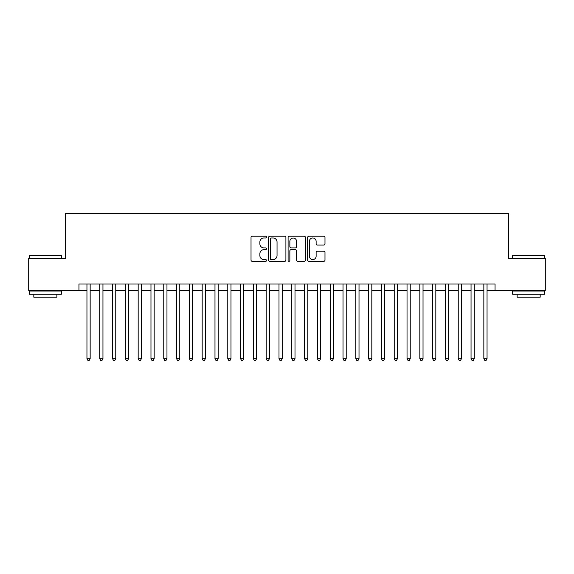 <?xml version="1.0" encoding="UTF-8"?>
<svg xmlns="http://www.w3.org/2000/svg" width="574" height="574" viewBox="0 0 574 574"><rect width="100%" height="100%" fill="white"/><g stroke="black" fill="none" stroke-linecap="round" stroke-linejoin="round"><path stroke-width="0.86" d="M266.515 237.098A0.883 0.883 0 0 0 265.633 236.215L252.28 236.215A1.256 1.256 0 0 0 251.025 237.471L251.025 260.094A1.256 1.256 0 0 0 252.28 261.349L265.633 261.349A0.883 0.883 0 0 0 266.515 260.467A0.883 0.883 0 0 0 265.633 259.591L263.911 259.591A4.018 4.018 0 0 1 259.886 255.566L259.886 253.686A4.018 4.018 0 0 1 263.911 249.661L265.633 249.661A0.883 0.883 0 0 0 266.515 248.786A0.883 0.883 0 0 0 265.633 247.903L263.911 247.903A4.018 4.018 0 0 1 259.886 243.885L259.886 241.998A4.018 4.018 0 0 1 263.911 237.973L265.633 237.973A0.883 0.883 0 0 0 266.515 237.098M323.729 245.076A1.256 1.256 0 0 0 324.984 243.821L324.984 237.471A1.256 1.256 0 0 0 323.729 236.215L308.898 236.215A1.256 1.256 0 0 0 307.642 237.471L307.642 260.094A1.256 1.256 0 0 0 308.898 261.349L323.729 261.349A1.256 1.256 0 0 0 324.984 260.094L324.984 252.431A1.256 1.256 0 0 0 323.729 251.168L317.379 251.168A1.256 1.256 0 0 0 316.123 252.431L316.123 256.226A3.365 3.365 0 0 1 312.765 259.591A3.365 3.365 0 0 1 309.4 256.226L309.4 241.338A3.365 3.365 0 0 1 312.765 237.973A3.365 3.365 0 0 1 316.123 241.338L316.123 243.821A1.256 1.256 0 0 0 317.379 245.076L323.729 245.076M78.954 290.394L28.7 290.394L28.7 258.386L65.508 258.386L65.508 213.578L508.492 213.578L508.492 258.386L545.3 258.386L545.3 290.394L495.046 290.394L495.046 283.994L78.954 283.994L78.954 290.394L86.954 290.394M285.902 237.471A1.256 1.256 0 0 0 284.647 236.215L269.816 236.215A1.256 1.256 0 0 0 268.56 237.471L268.56 260.094A1.256 1.256 0 0 0 269.816 261.349L284.647 261.349A1.256 1.256 0 0 0 285.902 260.094L285.902 237.471M289.353 236.215L304.184 236.215A1.256 1.256 0 0 1 305.44 237.471L305.44 260.094A1.256 1.256 0 0 1 304.184 261.349L297.841 261.349A1.256 1.256 0 0 1 296.586 260.094L296.586 250.917A1.256 1.256 0 0 0 295.323 249.661L291.118 249.661A1.256 1.256 0 0 0 289.856 250.917L289.856 260.467A0.883 0.883 0 0 1 288.98 261.349A0.883 0.883 0 0 1 288.098 260.467L288.098 237.471A1.256 1.256 0 0 1 289.353 236.215M90.154 290.394L99.754 290.394M102.954 290.394L112.561 290.394M115.761 290.394L125.362 290.394M128.562 290.394L138.169 290.394M141.369 290.394L150.969 290.394M154.169 290.394L163.769 290.394M166.969 290.394L176.577 290.394M179.777 290.394L189.377 290.394M192.577 290.394L202.177 290.394M205.384 290.394L214.985 290.394M218.185 290.394L227.785 290.394M230.985 290.394L240.592 290.394M243.792 290.394L253.392 290.394M256.592 290.394L266.192 290.394M269.393 290.394L279 290.394M282.2 290.394L291.8 290.394M295 290.394L304.607 290.394M307.808 290.394L317.408 290.394M320.608 290.394L330.208 290.394M333.408 290.394L343.015 290.394M346.215 290.394L355.815 290.394M359.015 290.394L368.616 290.394M371.823 290.394L381.423 290.394M384.623 290.394L394.223 290.394M397.423 290.394L407.031 290.394M410.231 290.394L419.831 290.394M423.031 290.394L432.631 290.394M435.831 290.394L445.438 290.394M448.638 290.394L458.239 290.394M461.439 290.394L471.046 290.394M474.246 290.394L483.846 290.394M487.046 290.394L495.046 290.394M271.193 237.973A0.883 0.883 0 0 0 270.318 238.856L270.318 258.709A0.883 0.883 0 0 0 271.193 259.591L273.016 259.591A4.018 4.018 0 0 0 277.041 255.566L277.041 241.998A4.018 4.018 0 0 0 273.016 237.973L271.193 237.973M296.586 241.403A3.365 3.365 0 0 0 293.221 238.038A3.365 3.365 0 0 0 289.856 241.403L289.856 246.648A1.256 1.256 0 0 0 291.118 247.903L295.323 247.903A1.256 1.256 0 0 0 296.586 246.648L296.586 241.403M90.154 283.994L90.154 358.757L86.954 358.757L86.954 283.994M90.154 358.757L89.192 360.422L87.915 360.422L86.954 358.757M29.726 255.186L60.966 255.186L61.346 255.566L29.339 255.566L29.726 255.186M45.346 294.232L29.339 294.232L29.339 291.032L61.346 291.032L61.346 294.232L45.346 294.232M56.869 294.232L56.869 297.181L33.823 297.181L33.823 294.232M513.034 255.186L544.274 255.186L544.661 255.566L512.654 255.566L513.034 255.186M528.654 294.232L512.654 294.232L512.654 291.032L544.661 291.032L544.661 294.232L528.654 294.232M540.177 294.232L540.177 297.181L517.131 297.181L517.131 294.232M102.954 283.994L102.954 358.757L99.754 358.757L99.754 283.994M102.954 358.757L102 360.422L100.715 360.422L99.754 358.757M115.761 283.994L115.761 358.757L112.561 358.757L112.561 283.994M115.761 358.757L114.8 360.422L113.523 360.422L112.561 358.757M128.562 283.994L128.562 358.757L125.362 358.757L125.362 283.994M128.562 358.757L127.6 360.422L126.323 360.422L125.362 358.757M141.369 283.994L141.369 358.757L138.169 358.757L138.169 283.994M141.369 358.757L140.408 360.422L139.123 360.422L138.169 358.757M154.169 283.994L154.169 358.757L150.969 358.757L150.969 283.994M154.169 358.757L153.208 360.422L151.931 360.422L150.969 358.757M166.969 283.994L166.969 358.757L163.769 358.757L163.769 283.994M166.969 358.757L166.015 360.422L164.731 360.422L163.769 358.757M179.777 283.994L179.777 358.757L176.577 358.757L176.577 283.994M179.777 358.757L178.815 360.422L177.531 360.422L176.577 358.757M192.577 283.994L192.577 358.757L189.377 358.757L189.377 283.994M192.577 358.757L191.616 360.422L190.338 360.422L189.377 358.757M205.384 283.994L205.384 358.757L202.177 358.757L202.177 283.994M205.384 358.757L204.423 360.422L203.139 360.422L202.177 358.757M218.185 283.994L218.185 358.757L214.985 358.757L214.985 283.994M218.185 358.757L217.223 360.422L215.946 360.422L214.985 358.757M230.985 283.994L230.985 358.757L227.785 358.757L227.785 283.994M230.985 358.757L230.023 360.422L228.746 360.422L227.785 358.757M243.792 283.994L243.792 358.757L240.592 358.757L240.592 283.994M243.792 358.757L242.831 360.422L241.546 360.422L240.592 358.757M256.592 283.994L256.592 358.757L253.392 358.757L253.392 283.994M256.592 358.757L255.631 360.422L254.354 360.422L253.392 358.757M269.393 283.994L269.393 358.757L266.192 358.757L266.192 283.994M269.393 358.757L268.438 360.422L267.154 360.422L266.192 358.757M282.2 283.994L282.2 358.757L279 358.757L279 283.994M282.2 358.757L281.238 360.422L279.961 360.422L279 358.757M295 283.994L295 358.757L291.8 358.757L291.8 283.994M295 358.757L294.039 360.422L292.762 360.422L291.8 358.757M307.808 283.994L307.808 358.757L304.607 358.757L304.607 283.994M307.808 358.757L306.846 360.422L305.562 360.422L304.607 358.757M320.608 283.994L320.608 358.757L317.408 358.757L317.408 283.994M320.608 358.757L319.646 360.422L318.369 360.422L317.408 358.757M333.408 283.994L333.408 358.757L330.208 358.757L330.208 283.994M333.408 358.757L332.454 360.422L331.169 360.422L330.208 358.757M346.215 283.994L346.215 358.757L343.015 358.757L343.015 283.994M346.215 358.757L345.254 360.422L343.977 360.422L343.015 358.757M359.015 283.994L359.015 358.757L355.815 358.757L355.815 283.994M359.015 358.757L358.054 360.422L356.777 360.422L355.815 358.757M371.823 283.994L371.823 358.757L368.616 358.757L368.616 283.994M371.823 358.757L370.861 360.422L369.577 360.422L368.616 358.757M384.623 283.994L384.623 358.757L381.423 358.757L381.423 283.994M384.623 358.757L383.662 360.422L382.384 360.422L381.423 358.757M397.423 283.994L397.423 358.757L394.223 358.757L394.223 283.994M397.423 358.757L396.469 360.422L395.185 360.422L394.223 358.757M410.231 283.994L410.231 358.757L407.031 358.757L407.031 283.994M410.231 358.757L409.269 360.422L407.985 360.422L407.031 358.757M423.031 283.994L423.031 358.757L419.831 358.757L419.831 283.994M423.031 358.757L422.069 360.422L420.792 360.422L419.831 358.757M435.831 283.994L435.831 358.757L432.631 358.757L432.631 283.994M435.831 358.757L434.877 360.422L433.592 360.422L432.631 358.757M448.638 283.994L448.638 358.757L445.438 358.757L445.438 283.994M448.638 358.757L447.677 360.422L446.4 360.422L445.438 358.757M461.439 283.994L461.439 358.757L458.239 358.757L458.239 283.994M461.439 358.757L460.477 360.422L459.2 360.422L458.239 358.757M474.246 283.994L474.246 358.757L471.046 358.757L471.046 283.994M474.246 358.757L473.285 360.422L472 360.422L471.046 358.757M487.046 283.994L487.046 358.757L483.846 358.757L483.846 283.994M487.046 358.757L486.085 360.422L484.808 360.422L483.846 358.757M29.339 258.386L29.339 255.566M36.636 291.032L36.636 290.394M54.049 291.032L54.049 290.394M61.346 258.386L61.346 255.566M512.654 258.386L512.654 255.566M519.951 291.032L519.951 290.394M537.364 291.032L537.364 290.394M544.661 258.386L544.661 255.566"/></g></svg>
